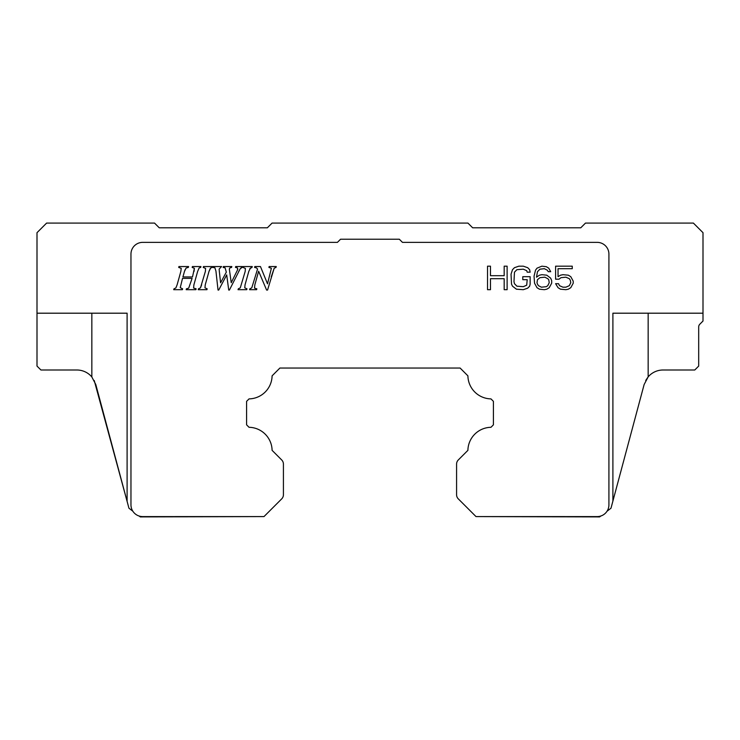 <?xml version="1.0" encoding="UTF-8"?>
<svg xmlns="http://www.w3.org/2000/svg" width="740" height="740" viewBox="0 0 740 740"><rect width="100%" height="100%" fill="white"/><g stroke="black" fill="none" stroke-linecap="round" stroke-linejoin="round"><path stroke-width="1.11" d="M249.843 288.822L251.767 287.869L257.566 269.027L256.373 267.852L254.569 267.418L254.81 266.548L260.462 266.548L267.519 283.818L271.377 268.278L268.897 267.418L269.129 266.548L276.251 266.548L276.002 267.418L274.189 268.213L267.556 290.052L266.604 290.052L258.639 271.238L254.838 284.835L254.505 288.128L256.845 288.822L256.595 289.692L249.584 289.692L249.843 288.822L251.767 287.869M250.508 267.899L248.797 271.404L245.032 284.835L244.764 287.841L246.975 288.822L246.725 289.692L238.039 289.692L238.299 288.822L240.278 287.869L245.19 271.404L245.384 268.444L243.025 267.418L243.266 266.548L252.248 266.548L251.998 267.418L249.768 268.703M219.271 270.886L220.594 282.791L226.32 272.154L225.108 267.871L223.119 267.418L223.369 266.548L231.824 266.548L231.565 267.418L229.715 268.01L229.345 269.147L231.232 282.708L237.632 269.712L237.235 267.723L235.468 267.418L235.672 266.548L242.424 266.548L240.204 268.74L229.409 290.052L228.725 290.052L226.699 274.901L218.716 290.052L218.032 290.052L215.941 271.136L214.942 267.843L212.917 267.418L213.166 266.548L221.612 266.548L219.151 269.092L219.308 271.136M229.345 269.147L229.391 269.915L229.345 269.147M198.496 288.822L200.475 287.869L205.387 271.404L205.581 268.444L203.232 267.418L203.463 266.548L212.445 266.548L212.195 267.418L210.391 268.13L209.004 271.404L205.239 284.835L204.962 287.841L207.172 288.822L206.922 289.692L198.246 289.692L198.496 288.822L200.475 287.869L201.641 284.835M210.706 267.899L209.004 271.404M185.12 269.637L184.473 271.404L186.092 268.037L188.339 267.418L186.092 268.037M184.473 271.404L182.919 276.936L192.502 276.936L194.38 268.287L192.169 267.418L192.4 266.548L200.938 266.548L200.688 267.418L199.097 268.019L197.654 271.404L193.889 284.835L193.593 288.026L196.119 288.822L195.869 289.692L186.184 289.692L186.415 288.822L188.681 288.156L192.104 278.36L182.53 278.36L180.255 287.666L182.604 288.822L182.345 289.692L173.715 289.692L173.965 288.822L175.861 287.953L177.11 284.835L180.856 271.404L181.217 268.361L178.701 267.418L178.932 266.548L188.589 266.548L188.339 267.418M130.962 504.846A11.757 11.757 0 0 0 142.718 516.594L263.995 516.585L281.7 498.88A5.874 5.874 0 0 0 283.42 494.727L283.42 464.11A5.874 5.874 0 0 0 281.7 459.956L272.098 450.346A23.504 23.504 0 0 0 249.038 427.295L246.596 424.843L246.596 401.339L249.047 398.888A23.504 23.504 0 0 0 272.098 375.846L279.896 368.039L460.104 368.039L467.902 375.846A23.504 23.504 0 0 0 490.953 398.888L493.404 401.339L493.404 424.843L490.962 427.295A23.504 23.504 0 0 0 467.902 450.346L458.3 459.956A5.874 5.874 0 0 0 456.58 464.11L456.58 494.727A5.874 5.874 0 0 0 458.3 498.88L476.005 516.585L597.162 516.594A11.757 11.757 0 0 0 608.918 504.846L608.918 254.116A11.757 11.757 0 0 0 597.162 242.359L402.449 242.359L399.322 239.224L340.557 239.224L337.421 242.359L142.718 242.359A11.757 11.757 0 0 0 130.962 254.116L130.962 504.846M173.965 288.822L175.861 287.953L177.11 284.835M237.235 267.723L235.468 267.418M254.838 284.835L254.505 288.128M504.18 289.692L504.18 278.684L490.472 278.684L490.472 289.692L487.53 289.692L487.53 266.178L490.472 266.178L490.472 275.687L504.18 275.687L504.18 266.178L507.122 266.178L507.122 289.692L504.18 289.692M516.909 286.186L523.282 286.685L526.704 285.187L527.195 279.683L522.791 279.683L522.791 276.686L530.136 276.686L530.136 284.188L529.646 286.186L527.685 288.184L523.282 289.692L516.418 289.192L512.505 286.186L511.525 284.188L511.035 274.189L512.505 269.684L514.466 267.686L518.87 266.178L523.282 266.178L527.685 267.686L529.646 269.684L530.136 272.181L527.195 272.181L526.704 270.683L523.282 269.184L516.909 269.684L514.466 272.181L513.976 281.69L514.466 283.688L516.909 286.186M548.747 268.185L550.699 271.682L548.257 271.682L547.276 270.183L544.335 268.685L539.932 269.184L537.481 271.682L536.5 277.186L539.442 275.188L541.884 274.688L546.786 275.188L550.699 278.185L551.679 280.682L551.679 283.189L549.228 287.684L546.786 289.192L544.335 289.692L539.442 289.192L536.99 287.684L534.539 283.189L534.049 276.187L535.52 270.183L536.99 268.185L541.884 266.178L546.296 266.687L548.747 268.185M562.946 287.185L559.514 285.686L558.534 283.688L555.601 283.688L558.043 287.684L560.495 289.192L565.878 289.692L568.329 289.192L570.78 287.684L573.232 283.189L573.232 281.182L570.78 276.686L568.329 275.188L562.946 274.688L560.495 275.188L558.043 276.686L558.043 268.685L572.251 268.685L572.251 266.178L555.601 266.178L555.601 279.183L559.024 279.183L560.985 277.685L565.878 277.186L569.31 278.684L570.29 280.183L570.78 282.689L569.31 285.686L565.878 287.185L562.946 287.185M276.002 267.418L274.189 268.213L271.238 276.871M245.19 271.404L245.384 268.444L243.025 267.418M205.387 271.404L205.581 268.444L203.232 267.418M237.632 269.712L237.827 268.796M476.005 516.585L599.65 516.909L600.815 516.011M242.174 267.418L240.204 268.74L238.595 271.691M194.047 271.404L194.38 268.287L192.169 267.418M271.377 268.278L268.897 267.418M214.942 267.843L212.917 267.418M139.138 516.039L140.276 516.909L263.995 516.585M256.373 267.852L254.569 267.418M547.766 278.684L548.747 279.683L549.228 282.689L547.766 285.686L546.296 286.685L541.393 287.185L538.461 285.686L537.481 284.188L536.99 282.689L537.481 279.683L539.932 277.685L544.825 277.186L547.766 278.684M607.004 511.266L610.99 508.204L612.896 501.091L612.896 313.196L703 313.196L703 232.684L693.399 223.092L585.479 223.092L580.78 227.791L472.647 227.791L467.948 223.092L272.07 223.092L267.362 227.791L159.239 227.791L154.54 223.092L46.602 223.092L37 232.684L37 313.196L127.104 313.196L127.104 501.387L128.936 508.204L132.821 511.192M94.239 380.526L127.104 501.387L95.793 384.522L91.843 376.965A19.591 19.591 0 0 0 76.867 370L40.922 370L37 366.078L37 313.196M612.896 313.196L616.809 313.196M123.192 313.196L127.104 313.196M703 313.196L703 321.031L699.837 324.194A3.922 3.922 0 0 0 698.69 326.96L698.69 366.078L694.777 370L663.049 370A19.591 19.591 0 0 0 648.157 376.873L644.133 384.522L612.896 501.091L644.133 384.522M645.715 380.471L648.157 376.873L648.157 313.196M91.843 376.965L91.843 313.196"/></g></svg>

